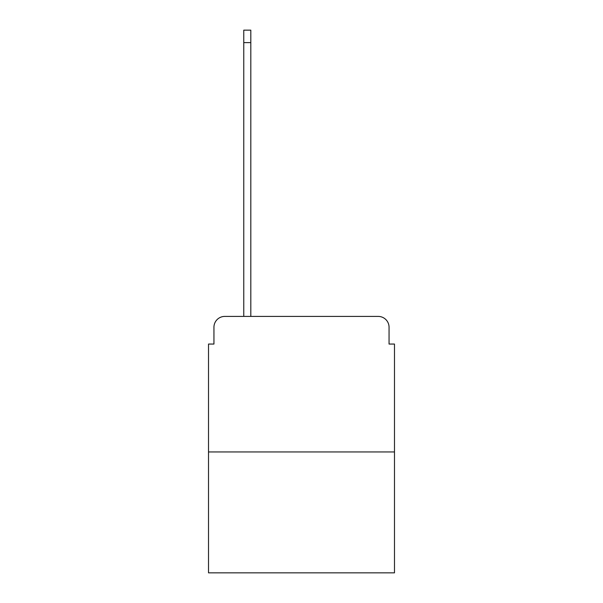 <?xml version="1.0" encoding="UTF-8"?>
<svg xmlns="http://www.w3.org/2000/svg" width="603" height="603" viewBox="0 0 603 603"><rect width="100%" height="100%" fill="white"/><g stroke="black" fill="none" stroke-linecap="round" stroke-linejoin="round"><path stroke-width="0.9" d="M213.944 327.256L213.944 344.057L213.944 327.256A10.846 10.846 0 0 1 224.783 316.409L243.763 316.409L243.763 30.15L250.81 30.15L250.81 316.409L378.217 316.409L224.783 316.409M394.483 451.949L208.517 451.949L208.517 572.85L394.483 572.85L394.483 344.057L389.056 344.057L389.056 327.256A10.846 10.846 0 0 0 378.217 316.409M208.517 451.949L208.517 344.057L213.944 344.057M389.056 344.057L389.056 327.256M243.763 42.617L250.81 42.617"/></g></svg>

